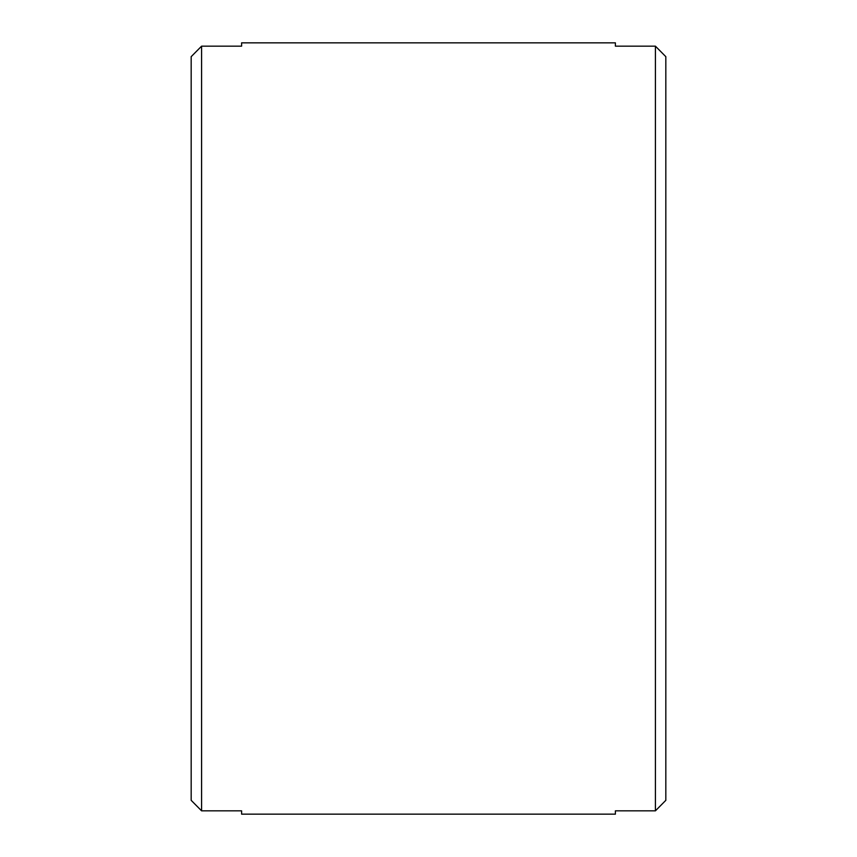 <?xml version="1.0" encoding="UTF-8"?>
<svg xmlns="http://www.w3.org/2000/svg" width="857" height="857" viewBox="0 0 857 857"><rect width="100%" height="100%" fill="white"/><g stroke="black" fill="none" stroke-linecap="round" stroke-linejoin="round"><path stroke-width="1.29" d="M665.825 428.5L665.825 475.967M191.175 587.206L191.175 800.331L201.588 810.84L241.61 810.84L241.61 814.15L615.39 814.15L615.39 810.84L655.412 810.84L665.825 800.331L665.825 56.669L655.412 46.16L615.39 46.16L615.39 42.85L241.61 42.85L241.61 46.16L201.588 46.16L191.175 56.669L191.175 269.794M665.825 56.669L665.825 95.566L665.825 56.669M191.175 95.566L191.175 761.434M665.825 381.033L665.825 269.794M201.588 810.84L201.588 46.16M655.412 46.16L655.412 810.84"/></g></svg>
